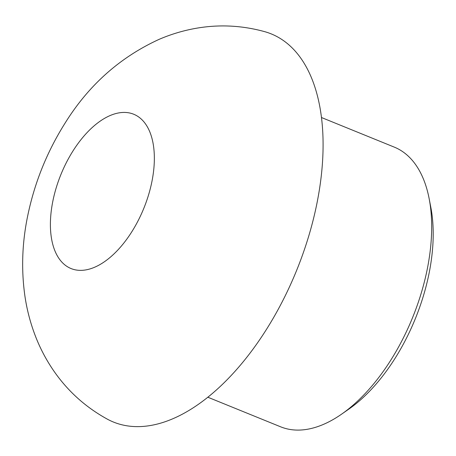 <?xml version="1.0" encoding="UTF-8"?>
<svg xmlns="http://www.w3.org/2000/svg" width="456" height="456" viewBox="0 0 456 456"><rect width="100%" height="100%" fill="white"/><g stroke="black" fill="none" stroke-linecap="round" stroke-linejoin="round"><path stroke-width="0.68" d="M321.514 117.534L394.292 147.123A150.953 81.151 112.1 0 1 410.491 158.357A150.953 81.151 112.1 0 1 429.164 198.719L430.846 207.446A141.274 75.947 112.1 0 1 348.863 409.095L341.572 414.173A150.953 81.151 112.1 0 1 280.588 426.793L207.811 397.21M429.164 198.719A150.953 81.151 112.1 0 1 341.572 414.173M274.968 315.181A209.492 112.626 112.1 0 1 107.445 419.212C85.352 407.1 67.266 390.707 53.175 370.033C46.66 360.434 41.205 350.299 36.811 339.617C31.025 325.459 27.041 310.798 24.852 295.642C21.193 269.433 22.116 242.951 27.622 216.201C34.468 182.936 46.939 151.933 65.031 123.188C88.595 85.232 119.962 57.285 159.133 39.347C169.792 34.759 180.827 31.31 192.25 29.013C216.623 24.134 240.865 25.046 264.964 31.738A209.492 112.626 112.1 0 1 293.704 49.487A209.492 112.626 112.1 0 1 274.968 315.181M142.671 120.458A83.266 44.762 112.1 0 1 135.227 226.062A83.266 44.762 112.1 0 1 62.079 262.331A83.266 44.762 112.1 0 1 69.523 156.727A83.266 44.762 112.1 0 1 142.671 120.458"/></g></svg>
